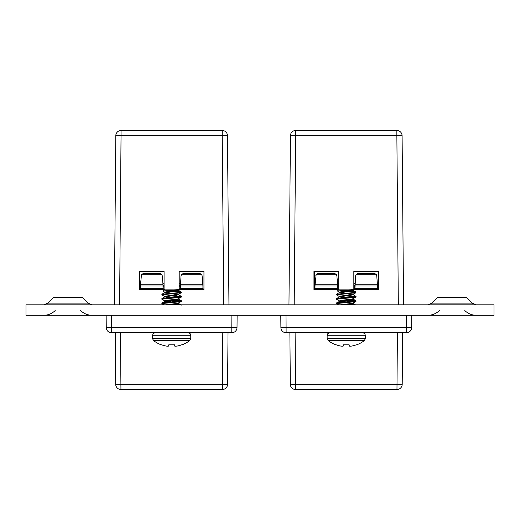 <?xml version="1.0" encoding="UTF-8"?>
<svg xmlns="http://www.w3.org/2000/svg" width="520" height="520" viewBox="0 0 520 520"><rect width="100%" height="100%" fill="white"/><g stroke="black" fill="none" stroke-linecap="round" stroke-linejoin="round"><path stroke-width="0.78" d="M26 315.296L494 315.296L494 304.817L26 304.817L26 315.296M472.206 303.127L466.486 297.408L437.697 297.408L431.977 303.127L472.206 303.127L476.281 304.817M88.023 303.127L82.303 297.408L53.514 297.408L47.794 303.127L88.023 303.127L92.099 304.817M180.349 283.692A5.258 5.258 0 0 0 179.387 283.439L179.198 282.678M199.505 273.358L201.506 274.293L181.643 274.293L183.651 273.358L199.505 273.358L201.506 274.287L202.111 275.743L202.924 285.954L180.232 285.954A3.166 3.166 0 0 0 179.198 285.538M164.073 285.538A3.166 3.166 0 0 0 163.046 285.968L140.355 285.954L141.492 274.69M139.796 288.964L139.796 271.291M164.073 283.406A5.258 5.258 0 0 0 162.929 283.692M179.198 288.86L180.076 288.86L180.076 286.793L179.198 286.793M164.073 286.793L163.202 286.793L163.202 288.86L164.073 288.86M183.651 273.358L181.649 274.287L181.044 275.743L180.232 289.588M180.232 288.334L202.924 288.334L202.924 289.588M140.419 284.271L162.981 284.271L162.234 275.743L161.636 274.293L141.772 274.293L143.774 273.358L159.627 273.358L161.629 274.287L159.627 273.358M163.046 289.588L162.981 284.271M140.355 285.954L140.355 289.588M237.127 315.296L237.016 327.561A5.239 5.239 0 0 1 231.777 332.755L111.501 332.755A5.239 5.239 0 0 1 106.262 327.561L106.151 315.296M115.252 332.755L115.7 384.319L115.252 332.755M228.026 332.755L227.578 384.319A5.239 5.239 0 0 1 222.339 389.506L120.939 389.506A5.239 5.239 0 0 1 115.7 384.319L227.578 384.319M106.262 327.561L237.016 327.561M202.924 288.334L202.924 285.954M140.355 288.334L163.046 288.334M143.774 273.358L141.772 274.287L141.167 275.743M162.234 275.743L161.909 274.69M202.111 275.743L201.786 274.69M181.044 275.743L181.369 274.69M179.198 289.588L203.951 289.588L203.951 271.291L179.198 271.291L179.198 289.588M164.073 271.291L164.073 289.588L139.328 289.588L139.328 271.291L164.073 271.291M114.328 304.817L115.804 135.681L121.043 135.681L119.567 304.817M228.95 304.817L227.474 135.681L228.95 304.817M115.804 135.681A5.239 5.239 0 0 1 121.043 130.494A5.239 5.239 0 0 0 115.804 135.681A5.239 5.239 0 0 1 121.043 130.494L222.235 130.494A5.239 5.239 0 0 1 227.474 135.681A5.239 5.239 0 0 0 222.235 130.494L222.235 135.681L227.474 135.681M164.073 288.964L163.046 288.964M140.355 288.964L139.328 288.964M203.951 288.964L202.924 288.964M180.232 288.964L179.198 288.964M354.972 283.692A5.258 5.258 0 0 0 354.016 283.439L353.828 282.678M374.127 273.358L376.135 274.293L356.272 274.293L358.28 273.358L374.127 273.358L376.135 274.287L376.74 275.743L377.546 285.954L354.861 285.954A3.166 3.166 0 0 0 353.828 285.538M338.702 285.538A3.166 3.166 0 0 0 337.675 285.968L314.983 285.954L316.121 274.69M314.418 288.964L314.418 271.291M338.702 283.406A5.258 5.258 0 0 0 337.558 283.692M353.828 288.86L354.699 288.86L354.699 286.793L353.828 286.793M338.702 286.793L337.831 286.793L337.831 288.86L338.702 288.86M358.28 273.358L356.272 274.287L355.667 275.743L354.861 289.588M354.861 288.334L377.546 288.334L377.546 289.588M315.048 284.271L337.61 284.271L336.863 275.743L336.258 274.293L316.394 274.293L318.403 273.358L334.256 273.358L336.258 274.287L334.256 273.358M337.675 289.588L337.61 284.271M314.983 285.954L314.983 289.588M411.749 315.296L411.645 327.561A5.239 5.239 0 0 1 406.406 332.755L286.124 332.755A5.239 5.239 0 0 1 280.885 327.561L280.781 315.296M289.874 332.755L290.329 384.319L289.874 332.755M402.656 332.755L402.207 384.319A5.239 5.239 0 0 1 396.968 389.506L295.562 389.506A5.239 5.239 0 0 1 290.329 384.319L402.207 384.319M280.885 327.561L411.645 327.561M377.546 288.334L377.546 285.954M314.983 288.334L337.675 288.334M318.403 273.358L316.401 274.287L315.796 275.743M336.863 275.743L336.538 274.69M376.74 275.743L376.409 274.69M355.667 275.743L355.999 274.69M353.828 289.588L378.579 289.588L378.579 271.291L353.828 271.291L353.828 289.588M338.702 271.291L338.702 289.588L313.95 289.588L313.95 271.291L338.702 271.291M288.958 304.817L290.433 135.681L295.672 135.681L294.197 304.817M403.572 304.817L402.097 135.681L403.572 304.817M398.333 304.817L396.857 135.681L295.672 135.681L295.672 130.494A5.239 5.239 0 0 0 290.433 135.681A5.239 5.239 0 0 1 295.672 130.494L396.857 130.494A5.239 5.239 0 0 1 402.097 135.681A5.239 5.239 0 0 0 396.857 130.494L396.857 135.681L402.097 135.681M338.702 288.964L337.675 288.964M314.983 288.964L313.95 288.964M378.579 288.964L377.546 288.964M354.861 288.964L353.828 288.964M171.639 299.741L181.415 300.833L161.941 302.919L161.941 303.654L163.93 304.817M181.415 300.833L181.337 301.47L180.108 301.743L161.857 303.563M168.5 304.428L174.011 304.817M171.639 295.373L181.415 296.465L161.857 298.649L161.941 299.286L164.801 300.957L171.639 301.925M181.415 296.465L181.337 297.102L180.108 297.375L161.857 299.195M168.5 300.066L180.707 301.106M164.801 292.227L162.792 290.999L171.639 290.31L171.639 291.012L164.697 292.097L171.639 293.189L161.857 294.281L161.941 294.918L164.801 296.595L171.639 297.557M175.702 290.57L181.161 291.935L181.337 292.74L161.857 294.827M168.5 295.698L180.707 296.738M171.639 304.103L179.966 304.817M163.183 332.755L167.843 332.755M171.639 293.189C178.627 292.78 181.799 292.364 181.161 291.935L167.303 291.48M181.337 292.74L177.651 294.645L165.626 296.101L164.801 296.595M181.337 297.102L177.651 299.013L165.626 300.469L164.801 300.957M181.337 301.47L177.651 303.381L165.731 304.817M176.716 291.935L180.707 292.37M178.074 290.192L178.581 290.466L177.651 290.829L164.801 292.519L168.5 293.41M171.639 293.735L178.581 294.827L164.801 296.881L168.5 297.778M178.074 298.922L178.581 299.195L177.651 299.559L165.626 301.015L161.941 302.919M164.697 301.379L168.5 302.146M171.639 302.471L178.581 303.563L169.956 304.817M171.639 291.012L177.651 290.284L179.075 289.692L171.639 290.31M162.792 290.999L164.697 289.101L178.581 289.101L179.075 289.692M166.303 346.079A29.575 27.222 102.9 0 0 167.681 346.236A29.575 27.222 102.9 0 1 166.303 346.079L166.075 346.047A29.66 29.549 180 0 1 161.642 344.838A29.66 29.549 180 0 0 166.075 346.047M161.642 344.838L161.233 344.838A29.666 29.666 0 0 1 153.498 340.529L189.787 340.529L190.762 338.54L152.516 338.54L152.516 335.27L153.238 333.509L155.031 332.755M167.681 346.236L168.012 346.236L167.681 346.236M175.266 346.236L175.597 346.236L175.266 346.236A29.575 11.278 -95.4 0 1 174.688 346.079L174.531 344.838L174.636 346.047L174.531 344.838L168.747 344.838L168.591 346.079A29.575 11.278 95.4 0 1 168.012 346.236M189.781 340.529A29.666 29.666 0 0 1 182.046 344.838L181.636 344.838A29.66 29.549 180 0 1 177.203 346.047L176.975 346.079A29.575 27.222 -102.9 0 1 175.597 346.236M177.203 346.047A29.66 29.549 180 0 0 181.636 344.838M168.747 344.838L168.643 346.047L168.747 344.838M346.268 299.741L356.044 300.833L336.563 302.919L336.563 303.654L338.559 304.817M356.044 300.833L355.966 301.47L354.738 301.743L336.486 303.563M343.129 304.428L348.641 304.817M346.268 295.373L356.044 296.465L336.486 298.649L336.563 299.286L339.43 300.957L346.268 301.925M356.044 296.465L355.966 297.102L354.738 297.375L336.486 299.195M343.129 300.066L355.329 301.106M339.43 292.227L337.422 290.999L346.268 290.31L346.268 291.012L339.32 292.097L346.268 293.189L336.486 294.281L336.563 294.918L339.43 296.595L346.268 297.557M350.331 290.57L355.791 291.935L355.966 292.74L336.486 294.827M343.129 295.698L355.329 296.738M346.268 304.103L354.588 304.817M337.812 332.755L342.472 332.755M346.268 293.189C353.256 292.78 356.428 292.364 355.791 291.935L341.933 291.48M355.966 292.74L352.281 294.645L340.256 296.101L339.43 296.595M355.966 297.102L352.281 299.013L340.256 300.469L339.43 300.957M355.966 301.47L352.281 303.381L340.353 304.817M351.344 291.935L355.329 292.37M352.703 290.192L353.21 290.466L352.281 290.829L339.43 292.519L343.129 293.41M346.268 293.735L353.21 294.827L339.43 296.881L343.129 297.778M352.703 298.922L353.21 299.195L352.281 299.559L340.256 301.015L336.563 302.919M339.32 301.379L343.129 302.146M346.268 302.471L353.21 303.563L344.584 304.817M346.268 291.012L352.281 290.284L353.704 289.692L346.268 290.31M337.422 290.999L339.32 289.101L353.21 289.101L353.704 289.692M340.932 346.079A29.575 27.222 102.9 0 0 342.31 346.236A29.575 27.222 102.9 0 1 340.932 346.079L340.697 346.047A29.66 29.549 180 0 1 336.265 344.838A29.66 29.549 180 0 0 340.697 346.047M336.265 344.838L335.855 344.838A29.666 29.666 0 0 1 328.12 340.529L364.41 340.529A29.666 29.666 0 0 1 356.675 344.838L356.265 344.838A29.66 29.549 180 0 1 351.832 346.047A29.66 29.549 180 0 0 356.265 344.838M349.895 346.236L350.226 346.236L349.895 346.236A29.575 11.278 -95.4 0 1 349.31 346.079L349.154 344.838L349.265 346.047L349.154 344.838L343.375 344.838L343.219 346.079A29.575 11.278 95.4 0 1 342.635 346.236M351.832 346.047L351.598 346.079A29.575 27.222 -102.9 0 1 350.226 346.236M343.375 344.838L343.272 346.047L343.375 344.838M111.391 315.296L111.501 332.755M231.777 332.755L231.888 315.296M120.491 332.755L120.939 389.506M222.339 389.506L222.787 332.755M180.297 284.271L202.858 284.271M223.711 304.817L222.235 135.681L121.043 135.681L121.043 130.494M286.019 315.296L286.124 332.755M406.406 332.755L406.51 315.296M295.113 332.755L295.562 389.506M396.968 389.506L397.416 332.755M354.926 284.271L377.481 284.271M190.762 338.54L190.762 335.27L152.516 335.27M327.145 335.27L327.145 338.54L365.385 338.54L365.385 335.27L327.145 335.27L327.867 333.509L329.661 332.755M439.381 310.538C436.183 313.644 432.361 315.224 427.901 315.296M464.796 310.538C467.994 313.644 471.822 315.224 476.281 315.296M431.977 303.127L427.901 304.817M55.205 310.538C52.007 313.644 48.178 315.224 43.719 315.296M80.62 310.538C83.817 313.644 87.64 315.224 92.099 315.296M47.794 303.127L43.719 304.817M181.337 292.006L178.477 290.336M161.941 294.19L164.801 292.519M181.337 296.374L178.477 294.704M161.941 298.558L164.801 296.881M181.337 300.742L178.477 299.065M181.337 305.103L178.477 303.433M164.697 292.097L164.697 292.643M164.697 296.465L164.697 296.946M164.697 300.833L164.697 301.314M178.581 289.985L178.581 290.466M178.581 294.281L178.581 294.827M178.581 298.714L178.581 299.195M178.581 303.082L178.581 303.563M190.762 335.27L190.041 333.509L188.247 332.755M152.516 338.54L153.491 340.529M355.966 292.006L353.1 290.336M336.563 294.19L339.43 292.519M355.966 296.374L353.1 294.704M336.563 298.558L339.43 296.881M355.966 300.742L353.1 299.065M355.966 305.103L353.1 303.433M339.32 292.097L339.32 292.643M339.32 296.465L339.32 296.946M339.32 300.833L339.32 301.314M353.21 289.985L353.21 290.466M353.21 294.281L353.21 294.827M353.21 298.714L353.21 299.195M353.21 303.082L353.21 303.563M365.385 335.27L364.663 333.509L362.875 332.755M365.385 338.54L364.41 340.529M327.145 338.54L328.12 340.529"/></g></svg>
